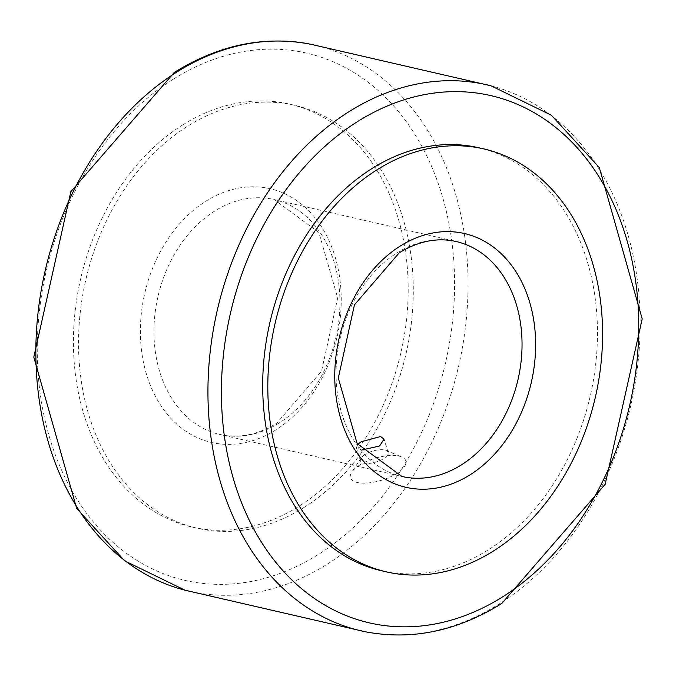 <?xml version="1.0" encoding="UTF-8"?>
<svg xmlns="http://www.w3.org/2000/svg" width="676" height="676" viewBox="0 0 676 676"><rect width="100%" height="100%" fill="white"/><g stroke="black" fill="none" stroke-linecap="round" stroke-linejoin="round"><path stroke-width="0.51" stroke-dasharray="3.38 2.54" d="M304.183 507.346A217.013 164.327 -77 0 1 197.155 528.235A217.013 164.327 -77 0 1 78.61 349.416A217.013 164.327 -77 0 1 187.658 126.184A217.013 164.327 -77 0 1 294.685 105.304A217.013 164.327 -77 0 1 413.23 284.114A217.013 164.327 -77 0 1 304.183 507.346M359.725 465.063A28.933 11.458 -17 0 0 351.731 472.22A28.933 11.458 -17 0 0 362.699 483.129A28.933 11.458 -17 0 0 396.558 473.555A28.933 11.458 -17 0 0 401.671 456.951A28.933 11.458 -17 0 0 359.725 465.063M182.537 125.009A217.013 164.327 -77 0 1 289.565 104.121A217.013 164.327 -77 0 1 408.118 282.931A217.013 164.327 -77 0 1 299.071 506.163A217.013 164.327 -77 0 1 192.043 527.052A217.013 164.327 -77 0 1 73.49 348.241A217.013 164.327 -77 0 1 182.537 125.009M365.048 454.483A14.466 5.729 -17 0 0 361.052 458.058A14.466 5.729 -17 0 0 360.426 460.838A14.466 5.729 -17 0 0 369.299 463.423A14.466 5.729 -17 0 0 383.469 458.725A14.466 5.729 -17 0 0 388.092 452.371A14.466 5.729 -17 0 0 386.021 450.427A14.466 5.729 -17 0 0 365.048 454.483M478.845 147.765A217.013 164.327 -77 0 1 597.39 326.584A217.013 164.327 -77 0 1 488.342 549.816A217.013 164.327 -77 0 1 381.315 570.696M361.795 450.022L356.379 447.588L357.714 444.436M310.867 44.27A280.177 212.163 -77 0 1 467.893 273.332A280.177 212.163 -77 0 1 327.184 564.207A280.177 212.163 -77 0 1 184.979 590.19M173.284 79.185A270.535 204.853 -77 0 1 441.538 193.606A270.535 204.853 -77 0 1 318.557 554.345A270.535 204.853 -77 0 1 50.303 439.932A270.535 204.853 -77 0 1 173.284 79.185M491.021 85.81A280.177 212.163 -77 0 1 640.104 318.362A280.177 212.163 -77 0 1 499.268 603.888A280.177 212.163 -77 0 1 365.133 631.73M275.766 429.936A130.206 98.595 -77 0 1 146.65 374.867A130.206 98.595 -77 0 1 205.842 201.237A130.206 98.595 -77 0 1 334.958 256.305A130.206 98.595 -77 0 1 275.766 429.936M279.315 422.88A120.565 91.294 -77 0 1 219.852 434.482A120.565 91.294 -77 0 1 153.993 335.144A120.565 91.294 -77 0 1 214.571 211.123A120.565 91.294 -77 0 1 274.034 199.521A120.565 91.294 -77 0 1 339.893 298.86A120.565 91.294 -77 0 1 279.315 422.88M401.966 476.479A120.565 91.294 -77 0 1 336.107 377.14A120.565 91.294 -77 0 1 396.685 253.12A120.565 91.294 -77 0 1 456.148 241.518L274.034 199.521L318.869 232.434L337.696 297.972L321.556 371.141L276.763 423.193C257.564 434.938 238.594 438.707 219.852 434.482L401.966 476.479M294.685 105.304L289.565 104.121M197.155 528.235L192.043 527.052M361.052 458.058L351.731 472.22M386.021 450.427L401.671 456.951M360.426 460.838L356.379 447.588M388.092 452.371L384.044 439.13"/><path stroke-width="1.01" d="M386.435 571.879L381.315 570.696A217.013 164.327 -77 0 1 262.77 391.886A217.013 164.327 -77 0 1 371.817 168.654A217.013 164.327 -77 0 1 478.845 147.765L483.957 148.948A217.013 164.327 -77 0 1 602.51 327.759A217.013 164.327 -77 0 1 493.463 550.991A217.013 164.327 -77 0 1 386.435 571.879A217.013 164.327 -77 0 1 267.882 393.069A217.013 164.327 -77 0 1 376.929 169.837A217.013 164.327 -77 0 1 483.957 148.948M357.714 444.436L361.161 441.758L380.596 436.527L384.044 439.13L379.574 445.999L361.795 450.022M176.732 72.112A280.177 212.163 -77 0 1 310.867 44.27C264.451 35.389 218.923 44.785 174.281 72.442L70.828 191.714L33.8 357.139L76.701 508.479L124.646 560.81L184.979 590.19A280.177 212.163 -77 0 1 35.896 357.638A280.177 212.163 -77 0 1 176.732 72.112M184.979 590.19L365.133 631.73A280.177 212.163 -77 0 1 208.107 402.668A280.177 212.163 -77 0 1 348.816 111.794A280.177 212.163 -77 0 1 491.021 85.81L310.867 44.27M357.443 121.655A270.535 204.853 -77 0 1 625.697 236.068A270.535 204.853 -77 0 1 502.716 596.815A270.535 204.853 -77 0 1 234.462 482.394A270.535 204.853 -77 0 1 357.443 121.655M461.429 464.877A120.565 91.294 -77 0 1 401.966 476.479L357.131 443.566L338.304 378.028L354.444 304.859L399.237 252.807C418.436 241.062 437.406 237.293 456.148 241.518A120.565 91.294 -77 0 1 522.007 340.856A120.565 91.294 -77 0 1 461.429 464.877M470.158 474.763A130.206 98.595 -77 0 1 341.042 419.695A130.206 98.595 -77 0 1 400.234 246.064A130.206 98.595 -77 0 1 529.35 301.133A130.206 98.595 -77 0 1 470.158 474.763M365.133 631.73C411.549 640.611 457.077 631.215 501.719 603.558L605.172 484.286L642.2 318.861L599.299 167.521L551.354 115.19L491.021 85.81"/></g></svg>
